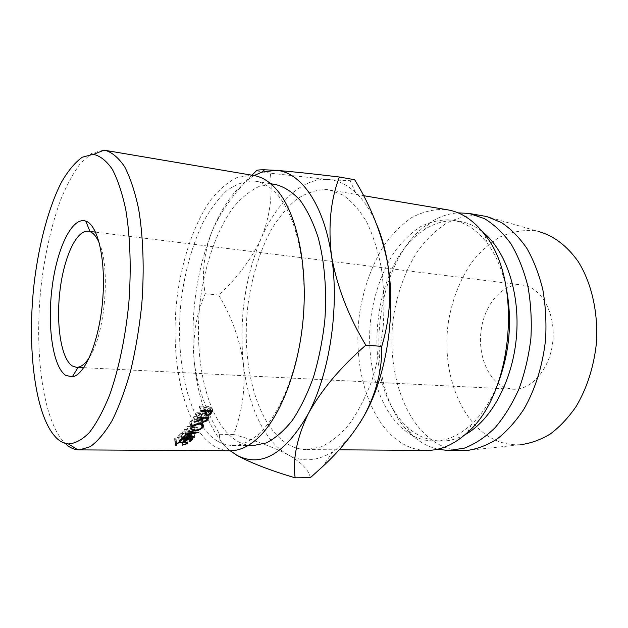 <?xml version="1.0" encoding="UTF-8"?>
<svg xmlns="http://www.w3.org/2000/svg" width="628" height="628" viewBox="0 0 628 628"><rect width="100%" height="100%" fill="white"/><g stroke="black" fill="none" stroke-linecap="round" stroke-linejoin="round"><path stroke-width="0.47" stroke-dasharray="3.14 2.35" d="M89.663 356.971C104.986 334.182 110.669 268.784 99.514 243.695M506.804 388.041L513.217 389.211C531.421 390.451 550.112 368.848 552.836 341.357C555.764 313.89 541.885 288.338 523.831 285.285L522.276 285.041C503.256 282.694 484.942 303.512 481.244 329.425C477.319 355.299 488.482 382.216 506.804 388.041M66.576 444.75C42.516 423.555 33.331 349.843 41.723 280.865C45.656 250.91 51.943 223.953 60.586 199.987C66.654 185.221 73.319 172.983 80.565 163.28L91.861 153.287L103.416 150.171M217.233 441.013C187.34 422.573 173.579 356.398 181.947 294.618C185.927 267.826 192.89 243.907 202.828 222.854C209.854 209.94 217.641 199.382 226.19 191.155C235.053 184.538 244.135 181.131 253.445 180.942L255.478 181.209C263.995 182.599 271.908 187.851 279.224 196.949C297.201 219.494 307.469 267.913 303.065 318.459C298.677 369.013 280.214 414.927 258.61 434.026C249.834 441.727 241.136 445.535 232.509 445.44C227.163 445.354 222.069 443.878 217.233 441.013M253.979 175.542L251.498 175.228L237.141 177.465C227.681 182.191 218.78 189.821 210.419 200.348C194.39 223.427 182.803 257.252 177.575 293.747C168.932 357.779 182.968 426.483 213.865 445.998C218.976 449.106 224.377 450.692 230.052 450.763M275.786 184.577L273.698 184.31L259.545 186.218C250.203 190.574 241.411 197.71 233.153 207.625C217.312 229.416 205.874 261.593 200.803 296.4C192.404 357.513 206.753 423.021 237.439 441.241C242.4 444.082 247.62 445.542 253.092 445.621M289.461 445.134C256.02 426.789 239.912 361.43 248.555 300.608C252.691 274.248 260.173 250.753 271.006 230.131C278.675 217.508 287.216 207.209 296.636 199.233C306.409 192.851 316.465 189.632 326.796 189.585L329.323 189.923L342.943 195.041C351.696 201.18 359.601 210.152 366.666 221.967C373.056 235.28 377.97 250.698 381.4 268.219C383.841 286.604 384.469 305.671 383.284 325.43C381.039 345.102 377.13 363.777 371.556 381.471C365.151 398.128 357.654 412.47 349.058 424.481C340.062 434.89 330.721 442.371 321.041 446.908L306.747 449.601C300.718 449.53 294.956 448.039 289.461 445.134M426.655 450.409C420.022 450.339 413.656 448.949 407.556 446.241C370.363 429.214 351.24 367.969 359.946 311.158C364.146 286.556 372.106 264.741 383.826 245.729C392.147 234.126 401.449 224.738 411.74 217.563C422.432 211.887 433.453 209.171 444.789 209.43L447.576 209.815M498.42 382.303C491.473 399.895 482.524 413.876 471.581 424.238C459.17 435.604 446.367 441.209 433.155 441.052L424.528 440.079L416.231 437.441C381.589 422.259 363.4 365.7 371.533 313.082C375.458 290.309 382.907 270.181 393.874 252.699C401.653 242.055 410.335 233.49 419.912 226.991C429.866 221.888 440.087 219.525 450.582 219.91L452.356 220.161C465.403 222.281 477.045 230.013 487.304 243.35C496.301 255.447 502.706 270.762 506.513 289.288M465.018 434.686C456.823 439.105 448.635 441.256 440.44 441.146L431.774 440.173L423.437 437.551C417.557 435.047 412.101 431.428 407.07 426.695C359.695 384.328 370.214 263.344 424.183 229.801C434.906 222.752 446.1 219.839 457.773 221.072L459.555 221.323C467.64 222.626 475.341 226.159 482.642 231.928M437.559 449.232L429.175 446.445C422.793 443.674 416.874 439.71 411.426 434.552C360.346 388.371 371.556 259.482 429.835 222.807C438.831 216.856 448.259 213.536 458.11 212.861M462.805 450.661C456.022 450.582 449.507 449.224 443.25 446.579C405.099 429.945 385.176 369.963 393.882 314.369C398.089 290.301 406.167 269.004 418.115 250.47C426.6 239.174 436.099 230.06 446.602 223.113C457.529 217.641 468.786 215.074 480.373 215.412L483.222 215.812M466.557 450.543L520.722 444.671C512.848 445.181 505.273 444.027 497.996 441.209C460.622 426.341 440.416 371.226 448.714 320.115C452.733 298.002 460.575 278.518 472.24 261.656C480.522 251.404 489.785 243.193 500.029 236.999C510.682 232.179 521.633 230.029 532.897 230.539L539.24 231.701L486.904 216.574M376.753 224.667C370.834 210.843 363.745 200.097 355.487 192.419C346.884 184.546 337.809 180.244 328.263 179.514C302.233 177.41 276.767 202.271 261.06 238.671C244.865 277.788 238.985 319.589 243.421 364.059C239.998 339.921 231.74 316.912 218.662 295.034C236.905 278.565 251.035 259.78 261.06 238.671C269.687 217.555 272.788 195.748 270.378 173.242L328.263 179.514C338.382 180.307 345.588 180.574 349.867 180.315L354.663 179.726M310.413 477.665C308.709 469.838 301.259 462.192 288.064 454.719C302.123 462.436 317.085 461.407 332.95 451.658C342.645 445.37 351.672 435.699 360.048 422.644M288.064 454.719C264.317 441.782 248.052 405.767 243.421 364.059C245.556 388.465 242.29 411.937 233.632 434.49C255.392 440.526 273.533 447.269 288.064 454.719M254.112 175.565C236.944 185.864 222.814 204.72 211.722 232.14C196.172 272.528 190.315 315.562 194.154 361.249C198.307 402.878 210.317 432.716 230.186 450.763M251.961 175.196C234.009 192.733 220.593 211.714 211.722 232.14C203.739 254.081 201.58 274.617 205.238 293.739C196.305 313.56 192.608 336.059 194.154 361.249C197.271 386.338 205.772 410.681 219.651 434.27C218.34 440.071 223.647 446.822 235.563 454.531M219.651 434.27L233.632 434.49M205.238 293.739L218.662 295.034M256.365 170.824L270.378 173.242M201.203 410.437L199.555 406.096L210.914 406.457L208.951 409.911L205.278 411.34L203.26 409.676L204.445 407.007L199.186 406.85L200.811 411.222M210.144 413.232L208.951 409.911M206.526 414.99L205.278 411.34M203.26 409.652L204.838 414.135L203.26 409.676M205.788 410.571L204.445 407.007M199.555 406.096L199.186 406.85M212.594 410.767L210.914 406.457M205.607 407.046L204.445 409.472L205.654 410.634L208.614 408.663L209.383 407.164L205.607 407.046L206.957 410.602M207.224 415.124L205.654 410.634M205.984 411.583L204.846 408.483M210.733 410.712L209.383 407.164M182.395 445.158L181.892 439.647L185.77 438.195C186.351 437.371 185.393 436.9 182.897 436.774C179.804 436.86 177.536 437.394 176.083 438.375L176.233 439.584L175.204 439.82L174.576 438.682L174.937 438.36L178.839 436.868L183.4 436.421C186.39 436.562 187.576 437.135 186.971 438.132L181.892 439.647M186.045 443.941L185.464 438.47M183.517 441.853L182.897 436.774M176.578 443.242L176.083 438.375M176.727 445.103L176.233 439.584M175.55 443.831L175.204 439.82M175.502 443.863L174.937 438.36M179.49 442.316L178.839 436.868M184.083 441.845L183.4 436.421M186.963 442.269L186.563 438.501M182.638 445.111L182.175 439.898M194.515 430.007L193.518 425.533C190.488 425.384 189.193 424.45 189.625 422.746L189.97 422.118C191.728 419.991 194.476 418.845 198.228 418.688C201.274 418.907 202.593 419.904 202.185 421.671L201.839 422.322C200.057 424.387 197.286 425.454 193.518 425.533M191.195 427.079L189.97 422.118M199.571 423.5L198.228 418.688M202.279 424.065L201.839 422.322M200.67 422.33L200.952 421.796C201.353 420.328 200.316 419.504 197.836 419.308C194.79 419.449 192.561 420.383 191.148 422.118L190.857 422.652C190.41 424.073 191.438 424.85 193.926 424.991C196.988 424.897 199.233 424.01 200.67 422.33L201.918 427.26M197.836 419.308L198.982 423.507M191.148 422.118L192.121 426.051M193.926 424.991L195.08 430.039M197.584 417.306L196.093 412.706L207.413 413.012L205.387 416.199L201.643 417.581C200.042 417.487 199.398 416.914 199.712 415.854L200.144 414.92L193.298 417.463L194.664 422.252M206.479 419.779L205.387 416.199M202.797 421.561L201.643 417.581M201.407 418.994L200.144 414.92M195.175 421.419L193.793 416.662L193.298 417.463M193.793 416.662L200.63 414.088L202.098 418.719M202.2 417.424L200.944 413.53L200.63 414.088M200.944 413.53L195.708 413.389L197.176 418.02M196.093 412.706L195.708 413.389M208.928 417.589L207.413 413.012M202.106 413.562L200.874 415.83L202.043 416.937L205.05 415.077L205.866 413.664L202.106 413.562L203.362 417.447M203.441 421.671L202.043 416.937M207.13 417.541L205.866 413.664M190.08 440.479L189.475 435.973L188.345 435.958L189.067 441.358M191.359 438.807L190.606 433.901L188.345 435.958M190.606 433.901L187.199 433.854L184.938 435.91L183.808 435.895L184.514 441.311M187.937 438.76L187.199 433.854M185.535 440.416L184.938 435.91M186.799 438.752L186.053 433.838L183.808 435.895M186.053 433.838L181.767 433.767L179.522 435.832L178.383 435.816L179.082 441.249M182.497 438.697L181.767 433.767M180.11 440.338L179.522 435.832M181.853 438.689L181.037 433.336L178.383 435.816M181.037 433.336L192.168 433.508L189.475 435.973M193.008 438.823L192.168 433.508M185.621 434.67L184.648 429.45L194.413 427.582L195.355 432.119M184.648 429.45L185.519 434.78M183.298 437.221L182.418 431.915L190.912 431.569L191.697 436.107M190.912 431.569L184.554 429.552M182.418 431.915L182.002 432.354L182.858 437.677M188.259 431.46L187.175 426.341L197.773 427.33L186.618 429.536L193.84 431.821L194.664 437.057M193.777 431.883L182.002 432.354M193.84 431.821L194.751 437.088M186.618 429.536L187.513 434.301M197.718 427.401L198.778 432.433M197.773 427.33L198.856 432.441M187.175 426.341L186.759 426.875L187.827 432.009M194.413 427.582L186.759 426.875M211.087 410.728L210.09 408.074M205.772 411.984L204.147 407.603M210.231 413.067L208.614 408.663M207.507 417.549L206.541 414.527M202.342 418.311L201.29 414.943M206.51 419.732L205.05 415.077M76.357 367.309L78.084 367.396M83.775 367.678L513.217 389.211M407.07 426.695L411.426 434.552M424.183 229.801L429.835 222.807M433.155 441.052L440.44 441.146M452.356 220.161L459.555 221.323M487.304 243.35L484.659 234.511M471.581 424.238L467.452 432.488M306.747 449.601L339.112 449.821M329.323 189.923L363.463 195.661M355.487 192.419L349.875 180.315M332.95 451.658L322.454 466.745M232.509 445.44L247.966 445.574M255.478 181.209L270.731 183.737M279.224 196.949L278.306 191.65M258.61 434.026L256.789 439.09M88.195 231.214L89.906 231.426M95.558 232.132L522.276 285.041M205.513 412.502L204.445 409.472M185.77 438.195L186.194 442.041M186.273 442.748L186.375 443.651M175.777 438.642L176.248 443.407M174.576 438.682L175.11 444.2M186.971 438.132L187.474 442.552M189.625 422.746L190.826 427.747M202.185 421.671L202.923 424.489M190.857 422.652L191.76 426.396M200.952 421.796L201.462 423.759M201.761 424.889L202.224 426.687M199.712 415.854L201.125 420.579M201.776 418.852L200.874 415.83"/><path stroke-width="0.94" d="M84.858 220.836L85.808 221.119C98.023 224.879 106.179 260.518 102.592 301.032C99.13 341.546 84.945 375.246 72.275 376.847L65.673 375.348C52.917 366.815 47.226 326.835 51.975 288.401C56.567 249.92 71.184 217.806 84.858 220.836M99.514 243.695C96.83 237.078 93.666 233.066 90 231.669L88.195 231.214C76.224 229.817 63.663 258.069 59.872 291.486C55.955 324.872 61.214 358.996 72.385 366.014L76.357 367.309L78.217 367.176C82.064 366.43 85.879 363.031 89.663 356.971M93.117 154.331L82.205 157.236C74.952 162.542 68.044 170.847 61.489 182.159C48.851 206.84 39.313 242.479 34.462 280.677C26.352 347.645 35.003 419.072 57.745 439.192C61.089 442.018 64.645 443.596 68.397 443.933C75.219 443.564 82.221 439.757 89.404 432.504C96.547 423.233 103.298 410.72 109.664 394.973C118.716 369.35 125.474 337.283 128.811 303.308C131.385 269.271 130.263 236.513 125.773 209.713C122.224 193.102 117.726 179.616 112.294 169.246C106.47 160.862 100.229 155.909 93.58 154.37L93.117 154.331M458.11 212.861L469.171 213.449L484.353 218.583C494.134 224.479 503.012 232.91 510.988 243.876C518.226 256.185 523.862 270.33 527.905 286.321C530.872 303.065 531.877 320.382 530.903 338.264C528.768 356.052 524.796 372.938 518.987 388.92C512.244 403.969 504.245 416.929 494.99 427.801C485.248 437.229 475.051 444.004 464.398 448.125L448.557 450.559L437.559 449.232M360.048 422.644L364.311 415.461C386.534 376.588 396.48 312.987 387.586 263.046C385.129 248.751 381.518 235.963 376.753 224.667M539.24 231.701C554.045 236.018 566.966 245.886 578.019 261.303C591.655 282.859 598.555 313.089 596.325 343.956C593.656 367.443 586.89 388.332 576.033 406.63C568.34 417.738 559.784 426.836 550.364 433.94C540.653 439.773 530.77 443.344 520.722 444.671M469.171 213.449L486.904 216.574L501.544 222.602C510.917 228.906 519.38 237.517 526.923 248.437C533.761 260.565 539.067 274.342 542.851 289.767C545.614 305.86 546.533 322.447 545.591 339.544C542.67 365.559 535.496 388.677 524.066 408.899C515.988 421.145 507.047 431.153 497.235 438.933C487.14 445.299 476.919 449.169 466.557 450.543L448.557 450.559M482.642 231.928C505.697 250.093 520.29 292.687 516.42 337.008C512.589 381.329 490.861 420.776 465.018 434.686M506.513 289.288C512.33 321.034 509.638 352.041 498.42 382.303M363.463 195.661L447.576 209.815C461.36 212.131 473.724 220.365 484.659 234.511C523.116 280.284 513.225 394.031 467.452 432.488C454.232 444.53 440.636 450.512 426.655 450.409L339.112 449.821M230.186 450.763L237.188 455.457C261.429 467.829 285.104 453.958 308.215 413.852C321.269 390.153 340.47 367.254 365.81 345.18C348.367 316.182 336.922 286.423 331.498 255.902C327.989 226.104 330.618 199.806 339.403 177.018L354.663 179.726C370.826 206.141 381.8 233.914 387.586 263.046C391.841 291.73 389.894 319.503 381.753 346.35C382.224 369.507 376.408 392.547 364.311 415.461C353.721 433.713 339.772 450.802 322.454 466.745L310.413 477.665L295.16 477.83C292.577 459.044 296.926 437.716 308.215 413.852C329.669 373.55 339.638 307.508 331.498 255.902C323.86 203.684 300.192 171.381 275.676 170.329L261.821 172.151L254.112 175.565M247.966 445.574L253.092 445.621L266.319 442.921C275.3 438.352 283.997 430.808 292.405 420.305C300.451 408.176 307.5 393.709 313.553 376.886C318.851 359.035 322.611 340.188 324.825 320.351C326.952 290.497 324.558 261.554 318.145 237.455C313.207 222.414 307.163 209.98 300.011 200.151C292.405 192.003 284.327 186.814 275.786 184.577L270.731 183.737M339.403 177.018C311.959 173.697 290.717 171.468 275.676 170.329L264.427 169.78C259.183 169.764 256.491 170.109 256.365 170.824L251.961 175.196M235.563 454.531L237.227 455.496C251.004 462.993 270.315 470.435 295.16 477.83M365.81 345.18L381.753 346.35M103.416 150.171L105.402 150.39C112.286 152.486 118.731 157.989 124.737 166.915C130.334 177.818 134.957 191.815 138.607 208.904C143.231 236.411 144.401 269.797 141.779 304.439C139.369 327.471 135.711 349.372 130.805 370.143C125.31 389.698 119.084 406.497 112.122 420.564C104.923 432.723 97.599 441.445 90.157 446.728L79.364 449.891L77.856 449.813C73.876 449.413 70.116 447.725 66.576 444.75M79.364 449.891L230.052 450.763C238.876 450.841 247.793 446.948 256.789 439.09C279.272 419.347 298.606 371.384 303.198 318.467C307.806 265.558 297.044 214.98 278.306 191.65C270.794 182.356 262.685 176.986 253.979 175.542L105.402 150.39M185.621 434.67L195.481 432.708L187.827 432.009L188.259 431.46L198.856 432.441L187.591 434.749L194.68 437.151L182.858 437.677L183.298 437.221L191.823 436.837L185.621 434.67M190.198 441.374L189.067 441.358L191.422 439.239L188.008 439.2L185.653 441.319L184.514 441.311L186.861 439.184L182.56 439.129L180.228 441.264L179.082 441.249L181.853 438.689L193.008 438.823L190.198 441.374L190.08 440.479M208.017 419.159L206.824 420.893L203.025 422.338C201.439 422.252 200.803 421.663 201.125 420.579L201.596 419.583L194.664 422.252L195.175 421.419L202.098 418.719L202.428 418.146L197.176 418.02L197.584 417.306L208.928 417.589L208.017 419.159L207.507 417.549M194.641 430.604C191.626 430.455 190.355 429.505 190.826 427.747L191.195 427.079C193.016 424.866 195.803 423.672 199.571 423.5C202.601 423.712 203.904 424.732 203.464 426.545L203.087 427.252C201.25 429.387 198.432 430.502 194.641 430.604L194.515 430.007M182.395 445.158L186.375 443.651C186.979 442.803 186.045 442.324 183.564 442.214C180.464 442.316 178.156 442.866 176.649 443.87L176.727 445.103L175.683 445.354L175.11 444.2L175.502 443.863L179.49 442.316L184.083 441.845C187.058 441.986 188.227 442.559 187.591 443.58L182.395 445.158M211.73 412.455L210.553 414.362L206.824 415.862L204.838 414.142L206.086 411.371L200.811 411.222L201.203 410.437L212.594 410.767L211.73 412.455L211.087 410.728M210.553 414.362L210.144 413.232M206.824 415.862L206.526 414.99M206.086 411.371L205.788 410.571M206.463 412.894L206.031 413.946L207.224 415.124L210.231 413.067L211.039 411.513L207.256 411.403L206.463 412.894L205.984 411.583M207.256 411.403L206.957 410.602M211.039 411.513L210.733 410.712M176.649 443.87L176.578 443.242M175.683 445.354L175.55 443.831M187.152 443.972L186.963 442.269M203.087 427.252L202.279 424.065M198.982 423.507L199.155 424.143C196.101 424.3 193.84 425.274 192.372 427.079L192.058 427.652C191.579 429.097 192.584 429.897 195.08 430.039C198.158 429.929 200.434 429.002 201.918 427.26L202.224 426.687C202.656 425.18 201.635 424.332 199.155 424.143M192.121 426.051L192.372 427.079M206.824 420.893L206.479 419.779M203.025 422.338L202.797 421.561M201.596 419.583L201.407 418.994M202.428 418.146L202.2 417.424M202.742 419.606L202.294 420.548L203.441 421.671L206.51 419.732L207.366 418.272L203.598 418.177L202.742 419.606L202.342 418.311M203.598 418.177L203.362 417.447M207.366 418.272L207.13 417.541M191.422 439.239L191.359 438.807M188.008 439.2L187.937 438.76M185.653 441.319L185.535 440.416M186.861 439.184L186.799 438.752M182.56 439.129L182.497 438.697M180.228 441.264L180.11 440.338M195.355 432.119L195.481 432.708M191.697 436.107L191.823 436.837M187.513 434.301L187.591 434.749M90 231.669L85.808 221.119M78.217 367.176L72.275 376.847M78.084 367.396L83.775 367.678M261.821 172.151L264.427 169.78M68.397 443.933L77.856 449.813M93.58 154.37L103.903 150.21M89.906 231.426L95.558 232.132M206.031 413.946L205.513 412.502M186.194 442.041L186.273 442.748M176.248 443.407L176.327 444.153M187.474 442.552L187.591 443.58M202.923 424.489L203.464 426.545M191.76 426.396L192.058 427.652M201.462 423.759L201.761 424.889M202.294 420.548L201.776 418.852"/></g></svg>
